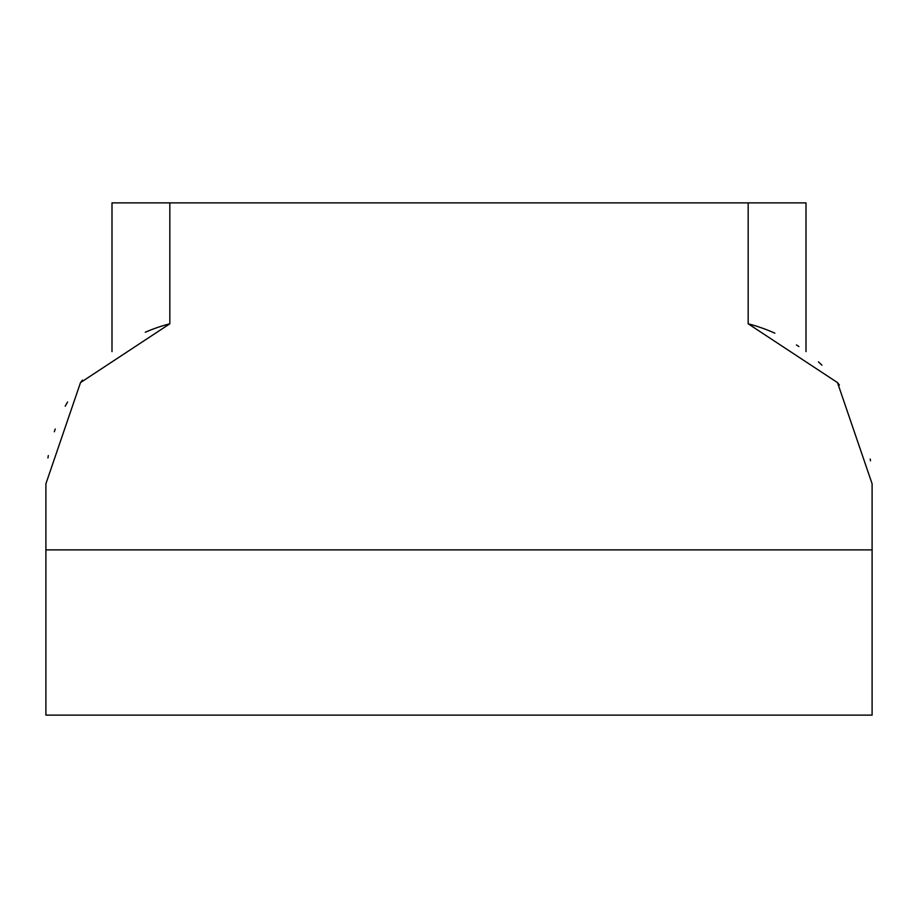 <?xml version="1.0" encoding="UTF-8"?>
<svg xmlns="http://www.w3.org/2000/svg" width="918" height="918" viewBox="0 0 918 918"><rect width="100%" height="100%" fill="white"/><g stroke="black" fill="none" stroke-linecap="round" stroke-linejoin="round"><path stroke-width="1.38" d="M145.583 332.109L147.569 331.26M111.996 351.594L111.996 202.878L169.83 202.878L169.83 323.79L80.509 382.599L45.9 483.786L45.9 715.122L872.1 715.122L872.1 549.882L45.9 549.882M771.935 331.903L774.849 333.177A165.24 165.24 0 0 0 748.17 323.79L837.491 382.599L872.1 483.786L872.1 549.882M806.004 351.594L806.004 202.878L169.83 202.878M148.005 331.088L145.296 332.236M870.494 460.836A165.24 165.24 0 0 0 870.23 459.023A165.24 165.24 0 0 1 870.494 460.836M839.419 385.135A165.24 165.24 0 0 0 837.491 382.599A165.24 165.24 0 0 1 839.419 385.135M821.954 365.215A165.24 165.24 0 0 0 818.42 361.887A165.24 165.24 0 0 1 821.954 365.215M798.878 346.545A165.24 165.24 0 0 0 796.445 344.939A165.24 165.24 0 0 1 798.878 346.545M169.83 323.79A165.24 165.24 0 0 0 146.318 331.788A165.24 165.24 0 0 1 169.83 323.79M82.482 380.098A165.24 165.24 0 0 0 80.509 382.599A165.24 165.24 0 0 1 82.482 380.098M67.565 401.992A165.24 165.24 0 0 0 65.224 406.238A165.24 165.24 0 0 1 67.565 401.992M55.252 428.993A165.24 165.24 0 0 0 54.311 431.758A165.24 165.24 0 0 1 55.252 428.993M48.321 455.58A165.24 165.24 0 0 0 47.931 457.967A165.24 165.24 0 0 1 48.321 455.58M774.872 333.188A165.24 165.24 0 0 0 748.17 323.79L748.17 202.878"/></g></svg>
